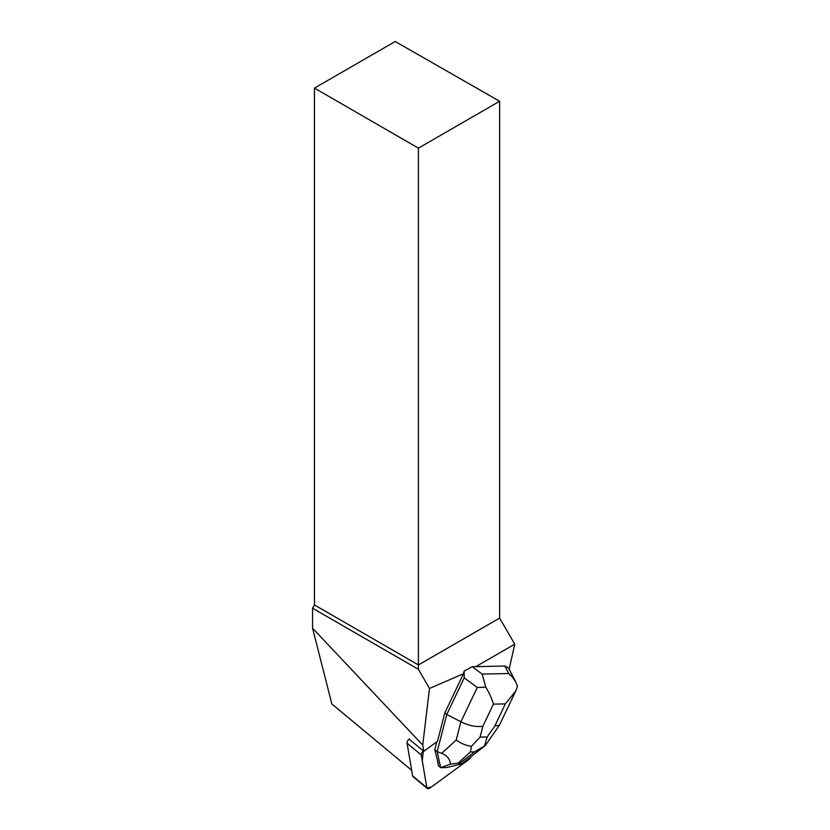 <?xml version="1.0" encoding="UTF-8"?>
<svg xmlns="http://www.w3.org/2000/svg" width="830" height="830" viewBox="0 0 830 830"><rect width="100%" height="100%" fill="white"/><g stroke="black" fill="none" stroke-linecap="round" stroke-linejoin="round"><path stroke-width="1.25" d="M427.274 788.5A3.662 1.982 129.7 0 0 430.013 788.012L468.711 759.658L431.216 787.13L426.879 787.836L422.263 760.737L423.352 750.953A3.662 1.982 129.7 0 0 421.298 755.051L426.848 787.712A3.662 1.982 129.7 0 0 427.274 788.5L413.039 776.673A3.662 1.982 -50.3 0 1 412.614 775.884L407.063 743.224A3.662 1.982 -50.3 0 1 409.439 738.866M468.711 759.658A3.662 1.982 129.7 0 0 470.911 756.732L468.701 759.668M509.153 669.239L514.756 644.153L475.766 666.666M480.259 749.449L477.354 751.71M409.117 739.136L423.798 751.316A3.662 1.982 129.7 0 1 424.12 751.067L437.493 741.263L444.828 712.846L463.503 673.69L429.483 688.485L418.424 669.333L418.424 664.965L499.619 618.08L514.756 644.153M423.798 751.316L422.74 745.081L429.483 688.485M463.503 673.69L464.126 671.086L464.24 677.851L477.271 687.489L460.909 721.799C468.898 725.721 476.223 727.194 482.873 726.229L493.404 704.151C492.221 699.348 489.669 693.683 485.768 687.147L482.199 674.105L472.239 666.739L464.126 671.086M434.785 749.646L437.566 760.716A11.911 6.433 129.7 0 0 438.23 763.766L438.282 765.675L440.668 767.667L437.182 751.638L434.785 749.646L436.829 741.75M438.23 763.766L437.566 760.716M314.456 88.115L418.424 148.145L499.619 101.26L395.205 41.5L314.456 88.115L314.456 604.935L312.568 608.214L312.568 628.206L331.855 703.975L411.659 770.271M499.619 101.26L499.619 618.08M314.456 604.935L418.424 664.965L418.424 148.145M418.424 669.333L312.568 608.214M312.568 628.206L422.74 745.081M464.24 677.851L446.768 714.454L444.828 712.846M471.482 746.305L470.351 751.939L474.542 751.845L484.481 746.025L487.189 736.988L480.062 737.144L471.482 746.305C466.221 745.641 461.127 743.545 456.199 740.038L460.909 721.799L446.768 714.454L437.182 751.638L441.685 753.339C447.194 755.508 450.088 759.118 450.389 764.15L440.668 767.667M472.239 666.739L504.848 666.023L508.749 673.524L512.639 677.259L516.177 682.8L517.432 686.441L515.804 690.934L505.366 703.892L494.836 725.97L499.349 725.347L515.243 692.054M515.648 681.721L508.468 667.911L504.848 666.023M440.72 767.688L446.55 767.563L461.677 763.901L485.062 745.714M461.677 763.901L458.087 763.164L450.389 764.15M484.481 746.025L485.581 745.184M485.768 687.147L477.271 687.489M412.614 775.884L426.848 787.712M421.298 755.051L407.063 743.224M494.836 725.97L487.189 736.988M493.404 704.151L505.366 703.892M480.062 737.144L482.873 726.229M508.749 673.524L482.199 674.105M456.199 740.038L441.685 753.339M474.542 751.845L460.048 763.123M458.087 763.164L470.351 751.939M499.349 725.347L485.654 745.07"/></g></svg>
